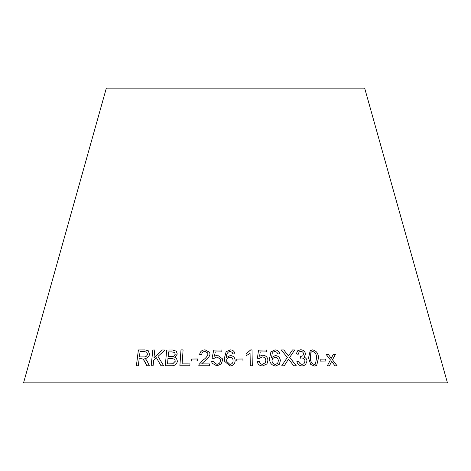 <?xml version="1.0" encoding="UTF-8"?>
<svg xmlns="http://www.w3.org/2000/svg" width="471" height="471" viewBox="0 0 471 471"><rect width="100%" height="100%" fill="white"/><g stroke="black" fill="none" stroke-linecap="round" stroke-linejoin="round"><path stroke-width="0.71" d="M106.346 88.13L364.66 88.13L447.45 382.87L23.55 382.87L106.34 88.13M337.136 365.861L332.479 359.791L335.381 354.439L333.28 354.422L331.231 358.366L328.369 354.416L326.126 354.422L330.412 359.897L327.316 365.837L329.494 365.832L331.672 361.328L334.975 365.837L337.136 365.861M325.879 361.027L325.626 359.085L320.039 359.149L320.292 361.098L325.879 361.027M308.523 357.989L310.725 364.43L314.375 366.067L316.712 365.408L318.461 357.995C318.431 353.538 316.494 350.83 312.65 349.865L310.224 350.601L308.523 357.989M293.71 365.779L296.288 365.802L289.7 357.401L294.716 349.971L292.45 349.953L288.435 355.941L283.836 349.947L281.317 349.965L287.304 357.513L281.723 365.796L284.272 365.779L288.54 359.061L293.71 365.779M300.522 349.759L297.613 350.818L296.253 353.962L298.214 354.269L299.114 351.937L300.739 351.36C302.3 351.419 303.236 352.231 303.548 353.798L302.853 355.776L300.345 356.482L300.315 358.201L301.646 357.954C303.542 358.06 304.666 359.073 305.02 360.998L304.001 363.718L302.17 364.354C300.374 364.195 299.238 363.176 298.773 361.298L296.871 361.598C297.648 364.419 299.468 365.873 302.329 365.967L305.473 364.907L307.027 360.933C306.786 358.89 305.685 357.595 303.718 357.059L304.496 356.506L305.508 353.821C304.872 351.178 303.212 349.829 300.522 349.759L297.607 350.824M279.692 353.874C279.126 351.342 277.537 350.024 274.923 349.912L270.955 351.731L269.583 358.384C269.465 362.752 271.473 365.302 275.6 366.038L279.344 364.289L280.357 360.656C280.074 357.613 278.396 355.893 275.335 355.511L271.52 357.619L272.262 353.173L273.262 352.008L274.899 351.49L276.924 352.326L277.755 353.992L279.703 353.856C279.138 351.325 277.549 350.006 274.934 349.9L270.737 352.078M259.598 356.217L260.245 351.955L266.739 351.866L266.639 350.012L258.55 350.13L257.396 358.284L259.291 358.478L262.17 356.894C264.419 357.036 265.638 358.219 265.832 360.433L265.432 362.588L262.606 364.336C260.763 364.201 259.662 363.218 259.315 361.404L257.219 361.622C257.861 364.448 259.686 365.885 262.688 365.932L266.857 363.959L267.94 360.238C267.581 357.118 265.809 355.434 262.618 355.175L259.592 356.235L260.245 351.955M250.072 353.397L250.301 365.761L252.309 365.767L252.014 349.9L250.719 349.9L246.056 353.862L246.092 355.74L250.072 353.397M242.965 360.945L242.93 358.996L236.73 359.073L236.766 361.022L242.965 360.945M235.135 360.639C235.035 357.595 233.433 355.882 230.337 355.493L226.333 357.601C226.157 355.37 226.863 353.503 228.447 351.99L230.142 351.478L232.156 352.308L232.898 353.974L234.905 353.839C234.481 351.307 232.939 349.994 230.278 349.882L226.133 351.696L224.326 358.366L224.549 361.239L229.954 366.014C233.233 365.679 234.958 363.889 235.135 360.639M214.393 356.206L215.306 351.943L221.847 351.855L221.865 350L213.722 350.124L212.068 358.266L213.946 358.466L216.937 356.883L220.245 359.143L220.41 360.415C220.351 362.676 219.186 363.977 216.913 364.318L214.058 362.429L213.787 361.387L211.679 361.604L212.056 363.153L216.895 365.914L221.217 363.942L222.547 360.221L222.377 358.755L217.49 355.158L214.393 356.206L217.49 355.158L222.377 358.761M199.651 354.451L201.688 354.639C201.853 352.649 202.96 351.596 205.003 351.466L207.676 352.914L207.946 354.216C207.14 356.576 205.55 358.472 203.189 359.897L199.08 364.407L198.791 365.761L209.53 365.767L209.613 363.9L201.635 363.877L204.914 360.833C207.581 359.226 209.277 357.036 210.001 354.274L209.654 352.355L205.115 349.859C202.006 349.918 200.187 351.448 199.651 354.451M197.614 360.927L197.702 358.979L191.609 359.055L191.52 361.004L197.614 360.927M180.982 349.906L179.881 365.755L189.86 365.761L189.99 363.889L182.118 363.871L183.089 349.894L180.982 349.906L179.898 365.773M172.474 350L166.669 350.03L165.303 365.755L171.203 365.726C174.6 365.955 176.678 364.442 177.432 361.192L176.442 358.272L174.823 357.365L177.29 354.039L176.26 351.148L172.474 350L166.669 350.03L165.321 365.767M163.661 365.779L157.991 356.364L165.068 350.012L162.324 349.988L153.964 357.801L154.794 349.982L152.816 350L151.126 365.761L153.104 365.749L153.699 360.286L156.431 357.766L160.982 365.755L163.661 365.779M145.309 362.44L146.858 365.737L149.331 365.761L147.288 361.44L145.922 359.332L144.838 358.543C147.388 358.284 148.96 356.859 149.554 354.257L148.159 350.577L144.827 349.924L138.368 349.965L136.384 365.767L138.297 365.749L139.18 358.731L141.412 358.714L143.196 359.132L146.881 365.755M143.196 359.132L145.339 362.458M148.171 350.583L144.827 349.924M144.856 349.941L138.368 349.965M138.397 349.977L136.407 365.779M146.64 352.108L147.553 354.263C146.911 356.264 145.586 357.148 143.584 356.918L139.404 356.918L140.064 351.69L144.691 351.672L146.64 352.108L147.529 354.251C146.887 356.247 145.563 357.13 143.561 356.9L139.404 356.918M165.091 350.03L162.324 349.988M162.348 350.006L153.964 357.801M154.818 350L152.816 350M152.834 350.018L151.15 365.779M161.005 365.773L156.431 357.766M176.266 351.154L172.492 350.018M176.448 358.284L174.823 357.365M174.653 352.473L175.253 354.292L173.481 356.441L168.153 356.641L168.547 351.872L171.644 351.861L174.653 352.473L175.236 354.274L173.463 356.429L168.135 356.624M174.647 359.232L175.306 361.192L172.792 363.812L167.523 363.9L167.97 358.478L171.562 358.466L174.629 359.214L175.289 361.175L172.775 363.8L167.505 363.889M183.101 349.912L180.999 349.924M190.007 363.906L182.118 363.871M197.708 358.99L191.609 359.055M191.62 359.067L191.532 361.022M209.66 352.367L205.115 349.859C202.012 349.935 200.193 351.466 199.663 354.469M207.682 352.932L207.946 354.216C207.146 356.594 205.562 358.49 203.201 359.915L199.08 364.407M199.092 364.424L198.803 365.779M209.619 363.912L201.635 363.877M221.865 350.018L213.722 350.124L212.074 358.284M220.251 359.161L220.41 360.415M220.416 360.433C220.357 362.688 219.192 363.989 216.919 364.336L216.913 364.318M216.919 364.336L214.058 362.429M213.793 361.404L211.679 361.604L212.062 363.159M235.135 360.656C235.035 357.607 233.433 355.893 230.337 355.511L230.337 355.493M230.337 355.511L226.333 357.601M234.905 353.851C234.481 351.325 232.945 350.006 230.284 349.894L226.133 351.696M226.139 351.713L224.326 358.366L224.549 361.245M233.08 360.762C233.08 362.864 232.032 364.089 229.936 364.436L226.71 361.41L226.622 360.633C226.722 358.584 227.823 357.448 229.919 357.212C232.02 357.465 233.074 358.643 233.08 360.745L233.08 360.745C233.08 362.853 232.032 364.077 229.936 364.424L226.71 361.41M242.959 360.963L242.93 358.996M242.924 359.014L236.73 359.085M252.309 365.779L252.014 349.9M252.009 349.918L250.719 349.9M250.713 349.912L246.05 353.88M267.328 363.182L267.928 360.256C267.569 357.136 265.797 355.446 262.612 355.187L259.592 356.235M266.727 351.884L266.639 350.012M266.633 350.03L258.538 350.147M265.432 362.588L262.606 364.336M262.594 364.354C260.757 364.213 259.656 363.235 259.303 361.422L259.315 361.404M259.303 361.422L257.213 361.634M279.338 364.301L280.357 360.656M280.345 360.674C280.062 357.63 278.385 355.911 275.323 355.528L271.52 357.619M271.508 357.636L272.262 353.173M270.955 351.731L270.731 352.09M277.696 363.335L275.476 364.46C273.321 364.13 272.156 362.864 271.979 360.668L272.474 358.59L275.029 357.23C277.107 357.483 278.214 358.661 278.349 360.768L277.696 363.335L275.488 364.442C273.333 364.112 272.167 362.847 271.991 360.651L272.468 358.602M304.484 356.512L305.485 353.833C304.855 351.195 303.189 349.841 300.498 349.776M298.202 354.269L299.109 351.943M302.835 355.793L300.657 356.5M300.639 356.518L300.327 356.5M303.983 363.736L302.17 364.354M302.152 364.371C300.357 364.207 299.22 363.188 298.755 361.316L298.773 361.298M298.755 361.316L296.86 361.616M305.455 364.925L307.027 360.933M307.01 360.951C306.768 358.902 305.667 357.613 303.701 357.071L303.718 357.059M296.271 365.82L289.683 357.412L294.716 349.971M294.699 349.988L292.432 349.971M283.836 349.947L288.435 355.941M283.819 349.965L281.305 349.982M284.254 365.79L288.54 359.061M316.7 365.414L318.437 358.007C318.408 353.556 316.477 350.848 312.632 349.882L310.212 350.607M310.836 352.632L311.466 351.902L312.803 351.484C315.446 352.555 316.695 354.722 316.553 357.984L315.452 364.083L314.186 364.483C311.549 363.4 310.295 361.239 310.436 357.995L310.836 352.632L311.466 351.902M314.186 364.483L314.204 364.466C311.567 363.382 310.318 361.222 310.46 357.984L310.86 352.614M315.429 364.101L314.204 364.466M325.855 361.045L325.626 359.085M325.602 359.102L320.015 359.167M337.106 365.873L332.479 359.791M332.455 359.809L335.381 354.439M335.352 354.457L333.25 354.439M328.369 354.416L331.231 358.366M328.34 354.428L326.103 354.439M329.464 365.843L331.672 361.328"/></g></svg>
